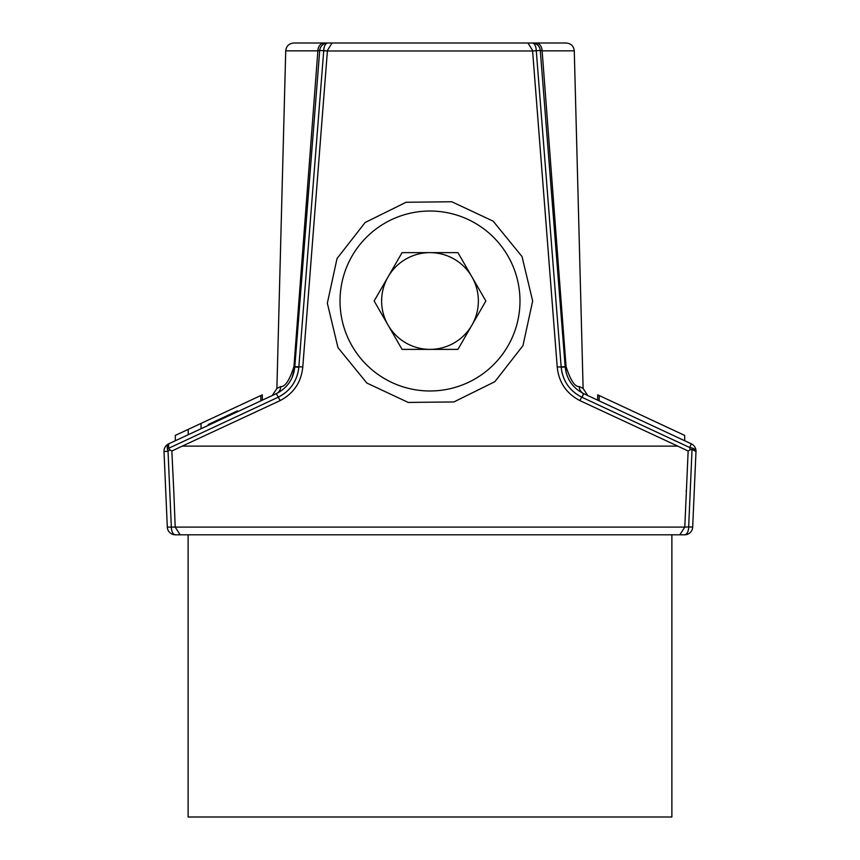 <?xml version="1.0" encoding="UTF-8"?>
<svg xmlns="http://www.w3.org/2000/svg" width="860" height="860" viewBox="0 0 860 860"><rect width="100%" height="100%" fill="white"/><g stroke="black" fill="none" stroke-linecap="round" stroke-linejoin="round"><path stroke-width="1.29" d="M298.087 372.133C295.346 383.538 288.734 391.88 278.264 397.169C290.54 390.795 297.399 380.722 298.839 366.962C297.399 380.722 290.54 390.795 278.264 397.169C290.54 390.795 297.399 380.722 298.839 366.962C297.399 380.722 290.54 390.795 278.264 397.169C290.54 390.795 297.399 380.722 298.839 366.962C297.399 380.722 290.54 390.795 278.264 397.169C290.54 390.795 297.399 380.722 298.839 366.962C297.399 380.722 290.54 390.795 278.264 397.169C290.433 390.859 297.281 380.894 298.807 367.274L323.725 50.74L327.402 50.977L302.785 366.962C301.258 382.206 293.722 393.396 280.188 400.566L182.245 446.125L677.755 446.125L579.812 400.566C566.278 393.396 558.742 382.206 557.216 366.962L532.598 50.977L536.274 50.74A8.062 4.031 -90 0 0 532.254 43L527.965 43L532.566 50.46M557.14 366.962L561.161 366.962C562.601 380.722 569.46 390.795 581.736 397.169C571.266 391.88 564.654 383.538 561.913 372.133M317.877 50.847A8.062 6.267 -90 0 1 324.134 43L293.787 43C288.938 43.495 286.251 46.107 285.724 50.847L317.877 50.847L293.948 366.543L317.877 50.847L319.716 50.428A8.062 8.062 0 0 1 327.746 43C338.335 43 338.335 43 327.746 43C338.335 43 338.335 43 327.746 43C338.335 43 338.335 43 327.746 43L527.965 43L332.035 43L327.434 50.46M276.522 393.547C287.348 387.935 293.432 379.077 294.797 366.962L294.797 366.962C293.411 379.185 287.24 388.086 276.275 393.665A8.062 7.815 65 0 0 280.736 386.57C285.133 386.989 289.53 380.313 293.948 366.543A8.062 0.774 -175.5 0 1 294.797 366.962L319.716 50.428A8.062 8.062 0 0 1 327.746 43A8.062 4.031 90 0 0 323.725 50.74C329.036 50.331 329.036 50.331 323.725 50.74L325.392 50.611M540.295 50.45L540.284 50.428A8.062 8.062 0 0 0 532.254 43A8.062 8.062 0 0 1 540.284 50.428L542.122 50.847A8.062 6.267 -90 0 0 535.866 43L532.254 43C521.665 43 521.665 43 532.254 43C521.665 43 521.665 43 532.254 43C521.665 43 521.665 43 532.254 43L535.866 43A8.062 6.267 90 0 1 542.122 50.847L565.783 363.124M535.156 50.654L536.274 50.74C530.964 50.331 530.964 50.331 536.274 50.74L540.284 50.428L565.149 366.274M587.745 395.535L583.101 388.44L579.264 386.57C574.867 386.968 570.459 380.292 566.052 366.543L542.122 50.847L574.276 50.847C573.749 46.107 571.062 43.495 566.213 43L535.866 43M327.746 43L324.134 43M335.808 43L524.192 43M324.682 50.675L325.284 50.622M566.052 366.543A8.062 0.774 -4.5 0 0 565.203 366.962L540.284 50.428L565.203 366.962L566.439 373.595M565.17 366.629L540.284 50.428L565.17 366.629L561.161 366.962C562.601 380.722 569.46 390.795 581.736 397.169C569.46 390.795 562.601 380.722 561.161 366.962L561.193 367.274C562.72 380.894 569.567 390.859 581.736 397.169C569.46 390.795 562.601 380.722 561.161 366.962L536.274 50.74M532.663 301L522.02 256.56L493.156 221.149L451.779 201.756L406.092 202.25L365.135 222.514L337.034 258.537L327.337 303.193L337.98 347.633L366.844 383.044L408.221 402.437L453.908 401.942L494.865 381.679L522.966 345.656L532.663 301M302.86 366.962L294.829 366.629M579.812 400.566L581.736 397.169L689.634 447.49L690.236 449.758L688.15 451.016L684.796 527.094L688.666 526.922A8.062 4.042 90 0 1 684.625 534.812L671.875 534.812L671.875 817L188.125 817L188.125 534.812L180.181 534.812L684.302 534.812M272.255 395.535L276.898 388.44L280.736 386.57A8.062 7.815 -115 0 1 276.275 393.665L168.667 443.846A8.062 8.062 0 0 0 164.013 451.5L168.033 451.328L169.764 449.758L171.85 451.016L173.795 491.339L175.203 527.094L167.313 527.105A8.062 8.062 0 0 0 175.375 534.812L180.181 534.812L175.375 534.812A8.062 4.042 -90 0 1 171.333 526.922L168.033 451.328A8.062 3.805 -115 0 1 168.667 443.846L168.571 448.329L278.264 397.169L276.286 393.665L168.667 443.846A8.062 8.062 0 0 0 164.013 451.5L167.313 527.105A8.062 8.062 0 0 0 175.375 534.812L172.935 534.436M172.441 534.264L171.796 533.974M294.743 367.596L293.905 372.337M167.506 444.502L168.667 443.846M685.399 534.78L686.345 534.63M685.216 534.791L684.625 534.812A8.062 8.062 0 0 0 692.687 527.105L695.987 451.5L692.053 449.35L688.666 526.922L692.687 527.105L695.987 451.5L692.053 449.35L690.236 449.758M695.966 451.876L695.987 451.5A8.062 8.062 0 0 0 691.332 443.846L583.478 393.547C572.653 387.935 566.568 379.077 565.203 366.962C566.568 379.077 572.653 387.935 583.478 393.547C572.653 387.935 566.568 379.077 565.203 366.962L561.193 367.274M695.987 451.5A8.062 8.062 0 0 0 691.332 443.846L689.634 447.49A8.062 3.805 2.5 0 1 695.987 451.5L692.687 527.105A8.062 8.062 0 0 1 684.625 534.812L688.365 533.899M286.928 385.645L288.648 383.506M294.249 370.8L292.099 377.551L294.765 367.403M579.264 386.57A8.062 7.815 -65 0 0 583.725 393.665L583.478 393.547C572.653 387.935 566.568 379.077 565.203 366.962M565.257 367.596L566.095 372.348M568.75 379.335L569.825 381.227M180.181 534.812L175.203 527.105L684.796 527.105L679.819 534.812M169.764 449.758L168.571 448.329M182.245 446.125L171.85 451.016M280.188 400.566L278.264 397.169M688.15 451.016L677.755 446.125M208.55 425.238L208.217 424.507L236.876 411.144M237.779 411.607L237.446 410.887M201.047 428.742L201.047 423.399L200.09 423.851L260.827 395.525L260.827 400.867M262.311 394.837L262.311 400.179L262.311 394.837L260.827 395.525M201.047 423.399L175.311 435.407L175.311 440.75M188.211 434.73L188.211 429.387M599.173 400.867L599.173 395.525L684.689 435.407L684.689 440.75M599.173 395.525L597.689 394.837L597.689 400.179L597.689 394.837M659.91 423.819L653.912 421.056M388.107 276.812A48.375 48.375 0 0 1 478.375 301A48.375 48.375 0 0 1 388.107 325.188A48.375 48.375 0 0 1 388.107 276.812M402.071 349.375L374.143 301L402.071 252.625L457.928 252.625L485.857 301L457.928 349.375L402.071 349.375M340.022 301A89.978 89.978 0 0 1 474.989 223.073A89.978 89.978 0 0 1 474.989 378.927A89.978 89.978 0 0 1 340.022 301M327.402 50.977L532.598 50.977M319.716 50.428L323.725 50.74M298.807 367.274L294.797 366.962C293.411 379.185 287.24 388.086 276.275 393.665M583.725 393.665L582.016 397.309L583.478 393.547M210.023 424.56L209.679 423.829M236.317 412.295L235.984 411.564M574.276 50.847L583.112 388.44M173.795 491.35L173.763 490.49M686.205 491.35L686.237 490.49M285.724 50.847L276.888 388.44"/></g></svg>
